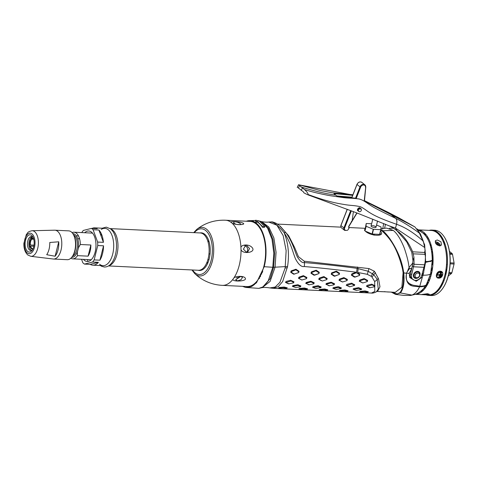<?xml version="1.0" encoding="UTF-8"?>
<svg xmlns="http://www.w3.org/2000/svg" width="478" height="478" viewBox="0 0 478 478"><rect width="100%" height="100%" fill="white"/><g stroke="black" fill="none" stroke-linecap="round" stroke-linejoin="round"><path stroke-width="0.72" d="M380.787 230.091L382.316 231.215C388.596 237.19 396.758 245.632 402.542 269.168L403.103 272.639L401.867 287.296L395.276 292.339L391.088 292.136A31.249 16.33 -87.2 0 0 391.96 292.136L380.386 291.574A31.249 16.33 92.8 0 1 379.52 291.58L376.945 291.455M377.202 279.319L378.271 289.094L376.359 291.819L377.871 290.875L379.968 286.782L378.516 278.716L374.376 271.259L368.956 268.576L304.223 261.203L298.457 256.692L294.609 247.473L288.676 235.744L279.606 225.736M390.221 292.052A31.249 16.33 -87.2 0 0 391.088 292.136M365.001 228.43L364.547 230.36C369.321 236.347 386.284 237.178 380.458 231.125M402.542 269.162L403.175 272.866C404.137 281.912 403.079 288.485 400.002 292.584L397.338 294.012L391.655 292.166M378.516 278.716L377.22 279.289L373.694 274.623L368.126 271.247L356.976 268.337C338.221 265.846 320.696 263.928 304.408 262.583C302.443 263.085 300.172 261.323 297.585 257.295C295.207 253.209 293.337 243.105 285.958 232.726L280.204 226.196M403.749 272.884L406.539 273.231L409.031 267.907C408.738 263.097 407.154 256.489 404.286 248.076C400.857 239.448 397.188 233.563 393.275 230.42L382.854 230.76C384.778 232.356 386.911 234.74 389.265 237.913C392.534 242.454 395.378 247.395 397.804 252.743C400.749 259.052 402.727 265.768 403.749 272.884L403.169 272.819M393.275 230.42L386.642 228.108L380.966 228.586M380.912 229.464L382.86 230.76L382.316 231.215M412.902 262.906L409.001 267.596M396.465 230.342L397.469 231.167M418.154 230.384L424.679 244.796L425.629 261.597L425.205 261.323M416.924 228.872L423.132 233.186L417.24 229.237M423.132 233.186C429.005 238.51 432.046 247.526 432.261 260.229C430.857 261.042 428.647 261.502 425.629 261.597M403.175 272.866L403.755 272.932C404.651 282.11 403.557 288.778 400.48 292.936L395.539 294.388L403.779 295.398L410.62 295.428L414.54 294.526L411.94 295.087L400.48 292.936A0.508 0.436 -143.2 0 1 400.002 292.584M403.755 272.932L406.527 273.273C405.422 281.65 408.236 286.005 414.964 286.346L419.553 286.776C422.636 286.806 424.769 286.322 425.958 285.324L423.197 288.987C420.276 291.897 417.39 293.743 414.54 294.526M367.361 291.466L368.18 291.974M363.137 292.661L371.466 293.062L374.812 291.419L374.668 281.518L371.968 277.061L371 276.2L367.212 274.3L357.514 272.412A5.945 3.227 -83.2 0 0 358.052 268.487L357.335 266.969M356.97 268.337A5.945 3.227 96.7 0 1 356.51 272.066L351.886 273.852L351.45 275.173L354.407 277.138L359.331 275.555L359.767 274.229L357.514 272.412M355.895 272.191C337.51 269.759 320.278 267.877 304.205 266.539C301.481 267.059 298.654 264.651 295.733 259.321C293.175 254.099 291.544 243.702 284.075 232.631C288.27 242.902 289.435 254.188 287.565 266.491L282.629 281.578L278.202 286.704L273.063 288.318L281.464 288.724M260.552 276.708L260.265 276.105M260.749 229.709L261.066 229.195M255.981 220.824L255.575 220.764L256.017 222.21L257.493 222.145A33.645 17.578 92.8 0 1 262.452 227.271L262.894 226.697M293.337 282.731L294.006 281.823L290.642 280.263L286.125 281.446L285.456 282.349L288.748 283.723M295.96 269.228L291.138 270.924L290.696 272.245L293.653 274.211L298.577 272.627L299.013 271.307L295.96 269.228M300.184 286.597L300.925 285.964L297.68 284.774L293.05 285.587L292.303 286.214L292.781 286.4M306.344 278.656L306.906 277.521L303.393 275.645L299.031 277.138L298.463 278.274L301.893 279.994M306.314 289.16L307.563 288.808L304.39 288.025L299.688 288.425L298.899 288.754L300.047 289.011M313.586 283.705L314.255 282.803L310.897 281.237L306.374 282.42L305.705 283.323L308.997 284.703M316.209 270.201L311.387 271.898L310.951 273.225L313.903 275.185L318.826 273.601L319.262 272.281L316.209 270.201M320.433 287.571L321.18 286.943L317.936 285.748L313.299 286.561L312.552 287.194L313.03 287.38M326.594 279.63L327.161 278.495L323.642 276.619L319.28 278.112L318.712 279.254L322.142 280.968M326.57 290.134L327.818 289.782L324.646 288.999L319.937 289.399L319.149 289.734L320.296 289.985M333.835 284.679L334.504 283.777L331.146 282.211L326.629 283.394L325.954 284.302L329.252 285.677M336.458 271.175L331.636 272.878L331.2 274.199L334.152 276.165L339.081 274.575L339.517 273.255L336.458 271.175M340.683 288.551L341.429 287.917L338.185 286.722L333.548 287.535L332.802 288.168L333.28 288.354M346.843 280.61L347.41 279.469L343.891 277.599L339.529 279.092L338.962 280.228L342.391 281.948M346.819 291.108L348.068 290.755L344.895 289.979L340.187 290.379L339.398 290.708L340.551 290.965M354.084 285.659L354.754 284.751L351.396 283.191L346.879 284.374L346.209 285.276L349.502 286.651M360.932 289.525L361.679 288.891L358.434 287.702L353.798 288.515L353.057 289.142L353.529 289.327M367.092 281.584L367.66 280.449L364.146 278.572L359.779 280.066L359.217 281.201L362.647 282.922M367.068 292.088L368.317 291.735L365.144 290.953L360.436 291.353L359.653 291.682L360.442 291.861M374.34 286.633L375.009 285.73L371.645 284.165L367.128 285.348L366.459 286.25L369.751 287.631M262.147 271.874L262.763 271.546M261.382 273.769L261.825 273.972M306.942 277.545L305.382 277.306M297.155 270.046L296.611 270.339M293.384 270.769L292.572 270.339M317.41 271.02L316.86 271.319M313.634 271.743L312.821 271.319M337.659 271.994L337.115 272.293M333.883 272.723L333.07 272.293M265.111 262.428L264.651 262.679M265.224 258.795L265.601 259.028M265.929 248.506L265.535 248.703M265.129 244.168L265.589 244.485M286.065 288.18L287.314 287.828L284.141 287.051L279.433 287.451L278.65 287.78L279.439 287.959M261.346 221.601C264.43 222.18 266.897 222.33 268.756 222.049L276.911 225.21L283.167 235.588L286.143 250.657L285.151 267.961L279.947 282.277L275.203 287.039L269.867 287.923L273.063 288.318M259.584 278.471L259.267 277.897M261.681 221.684L268.791 227.008L273.882 237.948L276.063 252.282L275.089 267.112L270.1 281.428L262.213 287.631M254.38 284.763L253.806 284.225M259.805 228.12L260.151 227.648M261.55 225.992L261.86 225.664M254.493 222.754L255.204 222.378M255.987 222.031L257.385 221.601M262.237 287.625L270.166 278.716L273.589 267.268L287.565 266.491M285.958 232.726A5.945 2.581 -36.9 0 0 284.075 232.637C277.951 225.395 273.577 221.846 270.948 221.983M284.141 287.051L284.165 287.678L279.439 288.061L279.433 287.451M284.165 287.678L286.603 288.557L281.602 288.754L279.439 288.061M278.65 287.78L279.062 288.156M285.456 282.349L288.103 283.693M285.987 282.51L291.072 280.962L293.761 282.492L293.48 282.874L288.628 283.896M297.68 284.774L297.776 285.444L293.122 286.25L293.05 285.587M300.925 285.964L300.304 286.872L295.613 287.511L292.811 286.513L293.122 286.25M300.614 286.609L298.039 285.456L298.332 284.804M303.393 275.645L303.638 276.32L299.246 277.82L299.031 277.138M303.638 276.32L306.739 278.184L306.506 278.656L301.791 280.03L299.013 278.298L299.246 277.82M310.897 281.237L311.064 281.924L306.523 283.107L306.374 282.42M311.064 281.924L314.016 283.472L313.735 283.848L308.878 284.87L306.243 283.484L306.523 283.107M321.18 286.943L320.863 287.583L318.288 286.436L318.581 285.778M320.863 287.583L315.862 288.491L313.06 287.487L318.288 286.436M312.552 287.194L313.03 287.469M327.161 278.495L326.994 279.158L324.144 277.306L324.287 276.654M326.994 279.158L326.755 279.636L322.303 281.016L319.262 279.272L319.501 278.794L324.144 277.306M319.149 289.734L319.567 290.11M319.615 290.146L322.363 290.72L327.436 290.373L324.67 289.626L319.615 290.146M331.146 282.211L331.314 282.904L326.773 284.081L326.629 283.394M331.314 282.904L334.265 284.446L333.985 284.822L329.133 285.85L326.492 284.464L326.773 284.081M332.802 288.168L333.28 288.449M333.309 288.467L336.112 289.465L341.113 288.563L338.281 287.398L333.309 288.467M342.612 291.694L347.685 291.347L344.919 290.606L339.864 291.126L342.612 291.694M354.754 284.751L354.515 285.42L351.826 283.89L352.041 283.221M354.515 285.42L349.639 286.836L346.741 285.438L351.826 283.89M361.679 288.891L361.368 289.537L358.793 288.383L359.08 287.732M361.368 289.537L356.361 290.439L353.559 289.441L358.775 288.377M365.144 290.953L365.168 291.58L360.442 291.962L360.436 291.353M365.168 291.58L367.606 292.464L362.605 292.656L360.442 291.962M366.459 286.25L369.106 287.595M366.99 286.412L372.075 284.864L374.764 286.394L374.483 286.776L369.631 287.798M261.83 273.966L261.382 273.757M261.807 272.747L262.458 272.394M305.926 277.575L306.643 277.354M293.504 270.721L292.697 270.285M296.205 270.058L296.736 269.759M313.753 271.695L312.953 271.265M316.454 271.032L316.986 270.733M337.241 271.707L336.703 272.006M333.202 272.239L334.008 272.669M265.511 259.751L265.135 259.512M264.77 261.998L265.224 261.741M265.666 245.154L265.212 244.844M265.493 247.974L265.887 247.783M290.696 272.245L291.245 272.125L294.203 274.133L293.653 274.211M291.245 272.125L291.425 271.57L295.888 269.837L298.923 271.934L298.738 272.484L294.203 274.133M314.548 275.214L318.826 273.601M314.715 275.119L311.495 273.099L311.68 272.55L315.874 270.799L319.173 272.908L318.987 273.464M252.45 285.121L253.119 285.689M272.783 267.363A3.4 1.147 10.8 0 0 273.589 267.268L274.659 253.179L272.908 239.412L268.499 228.311L261.86 221.768M256.011 220.938L255.7 221.003M253.854 221.613L252.999 222.031M273.613 267.16A3.4 1.195 -170.2 0 1 272.801 267.28M242.537 286.34L245.543 287.427L251.165 286.746L256.501 282.737L264.209 266.712L272.801 267.274L273.81 253.161L272.012 239.245L267.543 228.042L261.048 221.589M260.462 221.314L257.791 220.585M253.047 221.266L252.073 221.726M264.209 266.712A33.376 17.441 -87.2 0 0 248.883 220.669A33.376 17.441 -87.2 0 0 246.385 221.23M260.647 222.133L260.247 221.84M262.452 227.271L264.657 227.241A33.783 17.65 -87.2 0 0 264.274 226.674M251.703 285.515L252.426 286.113M250.795 285.916L253.221 285.623M272.801 267.274L268.11 281.219L263.253 286.818L258.807 288.365L245.543 287.427M264.8 226.674L262.595 226.703L257.636 221.595L256.154 221.661L255.718 220.203L261.293 221.601L259.835 221.565L264.8 226.674M351.264 274.94L351.928 274.969M334.66 284.063L333.477 284.01M326.683 283.669L326.104 283.639M320.768 280.502A28.871 15.087 92.8 0 1 320.487 280.042M319.758 278.71A28.871 15.087 92.8 0 1 319.441 278.059M334.2 276.188L334.725 276.218M337.074 271.594L334.964 271.504M367.672 232.487L368.64 232.529M409.945 284.565A29.307 15.314 -87.2 0 0 410.315 284.034M409.455 283.484L407.943 282.88M367.194 280.15L365.891 280.078M362.563 279.881L360.663 279.773M346.598 278.955L345.301 278.877M342.816 278.734L340.928 278.626M340.748 278.686A28.871 15.087 92.8 0 1 340.181 279.63M358.966 287.995L357.341 287.905M339.123 286.89L337.713 286.812M380.022 233.127L380.924 234.357M299.359 289.172L304.42 288.652L307.187 289.393L302.114 289.74L299.359 289.172M339.511 280.251L339.75 279.773L344.136 278.274L347.243 280.132L347.004 280.61L342.553 281.99L339.511 280.251M359.761 281.225L360 280.747L364.385 279.248L367.492 281.112L367.253 281.584L362.802 282.97L359.761 281.225M331.744 274.079L331.929 273.524L336.13 271.773L339.422 273.882L339.237 274.438L334.964 276.099L331.744 274.079M351.999 275.053L352.178 274.497L356.379 272.753L359.671 274.862L359.492 275.412L355.214 277.073L351.999 275.053M386.875 291.891A31.249 16.33 -87.2 0 0 387.425 291.956L389.379 292.046A31.249 16.33 92.8 0 1 388.829 291.986M380.267 291.58A31.249 16.33 -87.2 0 0 380.697 291.628L382.663 291.723A31.249 16.33 92.8 0 1 382.119 291.658M383.894 291.711L385.077 291.652M384.252 291.801L383.942 291.783L384.252 291.801M414.079 274.94A3.4 2.707 -50.9 0 1 416.219 272.287A3.4 2.707 -50.9 0 1 419.116 272.436L419.965 275.388C418.812 278.041 417.103 278.811 414.832 277.712A3.4 2.707 129.1 0 1 414.079 274.94L413.542 274.497M421.805 275.113L422.857 275.86L423.066 275.173L425.551 262.273L432.255 260.934L430.57 273.966L426.245 284.852C425.163 285.808 423.012 286.262 419.786 286.226L413.625 285.312C407.238 283.633 404.914 279.564 406.653 273.105L409.311 273.47L409.765 277.509L416.224 281.279L422.385 277.019L419.786 286.226M422.857 275.86L422.385 277.019M409.736 277.431L413.255 279.696M297.256 187.334L298.589 184.699L304.468 189.533C306.757 191.547 307.993 193.22 308.185 194.546L308.304 194.976A6.794 1.087 26.8 0 1 303.883 192.813L303.339 191.78L297.961 187.675M351.898 197.324L337.008 196.111M337.51 196.518L351.772 197.647M297.489 187.035L297.22 187.406L297.489 187.035M359.97 207.745L360.065 208.474M358.297 210.625L357.532 210.673M385.489 224.188L384.587 228.359M308.19 194.546C329.963 202.57 339.673 203.688 345.146 204.65C351.133 205.624 352.788 205.223 359.074 206.43C362.222 206.878 366.883 210.977 369.076 212.244C372.732 214.497 377.196 217.49 396.543 224.29L395.467 228.084L424.751 247.538L425.247 251.368L424.727 251.386L424.984 254.888L425.492 254.935L425.265 260.785L424.637 264.788L421.745 275.316A5.945 4.732 -50.9 0 1 412.986 279.499A5.945 4.732 -50.9 0 1 411.672 274.641L414.103 264.28L413.93 257.194L412.956 260.6L411.731 252.193L406.688 241.826L396.913 230.689M352.68 195.329L333.931 193.614L337.522 196.53L356.289 198.245M387.873 212.166L364.481 200.664M352.806 195.006L298.625 184.789M364.481 200.652L369.452 203.592L387.921 212.184L398.7 217.807L388.524 212.561L395.617 218.315C396.895 219.522 397.206 221.511 396.543 224.29C404.908 227.122 413.811 232.732 423.263 241.133L420.335 233.862C411.851 227.492 403.611 222.312 395.617 218.315C376.927 209.346 373.204 207.153 369.739 204.859C368.018 203.819 362.444 199.177 357.986 198.836C350.505 197.898 350.135 198.4 343.395 197.617L330.19 195.699C324.867 194.767 312.785 192.335 304.468 189.533M364.451 200.945L414.862 226.895L420.335 233.862M300.937 186.952C315.157 191.29 326.755 193.99 335.723 195.072M364.194 201.023L365.27 201.728L364.445 201.053M397.248 230.952L395.467 228.084L389.445 225.969C391.464 226.883 394.069 228.544 397.242 230.946L397.672 231.292M308.304 194.976L357.012 212.991L389.445 225.969M361.243 209.017L357.681 209.065L359.026 211.67M398.7 217.807L414.862 226.895M382.705 229.052L383.679 223.465M424.751 247.538L423.263 241.133M424.828 252.492L412.651 251.798L413.93 257.194M397.242 230.946C403.468 235.379 408.606 242.334 412.657 251.798M420.072 274.617A3.824 3.041 129.1 0 0 417.425 271.349A3.824 3.041 129.1 0 0 413.482 274.725A3.824 3.041 129.1 0 0 417.163 278.202M412.986 279.499L411.791 278.525A5.945 4.732 -50.9 0 1 410.477 273.667L412.442 265.822L412.956 260.6M424.966 254.517L425.468 254.338L425.348 252.551L424.846 252.772M350.697 210.589L343.873 228.006A2.211 1.757 129.1 0 0 344.268 230.109L341.316 227.713A2.211 1.757 -50.9 0 1 340.922 225.604L340.969 225.485M349.077 225.957L348.952 225.963A1.781 1.422 129.1 0 0 348.994 227.887L348.271 229.458A1.697 1.35 -50.9 0 1 346.448 230.384L344.877 230.396A2.211 1.757 129.1 0 1 344.268 230.109L344.949 230.432M348.659 226.96L349.107 227.325A1.273 1.016 -50.9 0 1 349.048 226.01M348.313 229.38L349.036 228.173M359.074 211.682A1.781 1.422 -50.9 0 1 358.506 209.615A1.781 1.422 -50.9 0 1 360.657 208.539A1.781 1.422 -50.9 0 1 361.225 210.613A1.781 1.422 -50.9 0 1 359.074 211.682M358.363 208.235L357.652 209.119M358.912 207.9L357.46 209.728M357.932 209.597L359.127 207.816M357.538 209.4L358.614 208.055M357.616 210.684L358.297 210.32M359.689 208.557L359.898 207.733M359.307 207.769L357.43 210.135M359.641 207.727L359.48 208.641M358.333 210.105L357.472 210.469M351.432 221.344L352.065 221.368L353.403 211.617M376.562 225.054L380.93 226.895A8.747 2.671 -165.9 0 1 381.062 227.002L380.9 229.637A8.747 2.671 -165.9 0 1 380.763 229.679L373.515 229.326A8.747 2.671 -165.9 0 1 373.252 229.267L366.166 226.279A8.747 2.671 -165.9 0 1 366.034 226.178L366.196 223.543A8.747 2.671 -165.9 0 1 366.333 223.501L371.633 223.752M371.585 225.652A2.545 0.777 14.1 0 0 371.669 226.686A2.545 0.777 14.1 0 0 374.746 227.558A2.545 0.777 14.1 0 0 375.72 226.691A2.545 0.777 14.1 0 0 372.35 225.616M379.759 233.67L380.9 229.637M380.763 229.679L379.58 234.381L372.338 234.035L373.515 229.326M373.252 229.267L372.069 233.969L365.957 231.394M365.043 230.749L366.166 226.279M366.034 226.178L364.911 230.647M364.869 230.617L366.196 223.543M415.185 294.299A32.271 16.861 -87.2 0 0 432.524 268.2A32.271 16.861 -87.2 0 0 423.657 232.254A32.271 16.861 -87.2 0 0 418.561 229.906M418.495 229.864L431.276 230.48A32.271 16.861 92.8 0 1 437.209 232.911A32.271 16.861 92.8 0 1 445.998 269.383A32.271 16.861 92.8 0 1 428.169 294.944L415.137 294.317M439.473 245.895L441.475 245.041L440.979 241.814L437.298 239.974L435.398 240.691L435.96 243.828L439.473 245.895M423.556 294.693L429.25 294.233L427.463 293.713L421.781 294.49L423.556 294.693M438.613 278.13C442.777 278.632 444.618 271.307 440.346 271.229C436.408 270.912 434.568 278.238 438.613 278.13M421.524 291.897A32.271 16.861 92.8 0 1 420.813 291.192M417.581 286.657A32.271 16.861 92.8 0 1 417.252 286.035M414.283 277.814A32.271 16.861 92.8 0 1 414.121 277.138M412.227 284.9L409.957 284.577M407.083 281.691L407.017 280.723M419.606 230.605L420.24 230.312M440.358 245.8A3.734 2.474 35.6 0 0 435.912 241.91A3.734 2.474 35.6 0 0 435.129 241.97M423.347 233.36A3.734 0.496 -2 0 1 424.858 233.348M425.629 234.184A3.734 0.496 -2 0 1 424.362 234.31M409.658 277.228A3.734 2.474 -144.4 0 1 410.692 277.079M422.839 290.779A3.734 0.496 178 0 0 421.668 291.18L421.686 291.771M436.778 244.7A5.097 2.665 92.8 0 1 437.448 242.716M443.1 241.324L444.152 242.519A27.174 14.197 92.8 0 1 445.221 244.67M443.417 282.163A27.174 14.197 92.8 0 1 440.274 286.507M445.448 272.532L445.843 274.677M446.398 269.443A18.684 9.763 92.8 0 1 445.526 272.538M436.767 277.198A0.848 0.442 92.8 0 0 436.838 276.063A0.848 0.442 92.8 0 0 436.289 275.848A16.987 8.873 -87.2 0 0 437.352 273.972A5.097 2.665 92.8 0 1 439.479 272.245A5.097 2.665 92.8 0 1 440.734 272.938M441.248 273.733A5.097 2.665 92.8 0 1 441.839 275.848L441.015 276.266A5.097 2.665 92.8 0 1 441.027 277.371M441.015 276.266A25.477 13.312 92.8 0 1 440.447 277.718M426.914 285.539A5.097 2.665 92.8 0 1 427.063 283.382M428.515 280.269A5.097 2.665 92.8 0 1 429.68 279.708M426.693 284.559L426.394 284.595M426.537 237.022A27.174 14.197 92.8 0 1 427.38 236.538M431.317 245.817A16.987 8.873 -87.2 0 0 430.451 245.961M429.722 294.884A32.355 16.903 -87.2 0 0 431.276 295.171M442.258 289.047A32.355 16.903 -87.2 0 0 442.359 288.915A32.355 16.903 -87.2 0 0 444.821 237.841A32.355 16.903 -87.2 0 0 444.737 237.703M434.388 230.551A32.355 16.903 -87.2 0 0 432.817 230.689M426.006 234.632A32.355 16.903 -87.2 0 0 425.312 235.373M420.718 286.226A32.355 16.903 -87.2 0 0 420.993 286.746M422.707 289.501A32.355 16.903 -87.2 0 0 423.323 290.307M426.053 294.842A32.695 17.083 -87.2 0 0 428.772 295.398L431.377 295.524A32.695 17.083 -87.2 0 0 442.162 289.178A32.695 17.083 -87.2 0 0 444.654 237.566A32.695 17.083 -87.2 0 0 440.537 232.672A32.695 17.083 -87.2 0 0 434.526 230.211L431.921 230.085A32.695 17.083 -87.2 0 0 429.16 230.378M433.217 230.241A32.695 17.083 -87.2 0 0 431.724 230.51M425.695 234.262A32.695 17.083 -87.2 0 0 425.002 235.003M420.18 286.226A32.695 17.083 -87.2 0 0 420.461 286.77M422.361 289.841A32.695 17.083 -87.2 0 0 422.976 290.642M428.772 295.398A32.695 17.083 -87.2 0 0 446.84 269.502A32.695 17.083 -87.2 0 0 437.932 232.547A32.695 17.083 -87.2 0 0 431.921 230.085M414.581 277.509A32.695 17.083 -87.2 0 0 414.725 278.112M417.563 286.071A32.695 17.083 -87.2 0 0 417.88 286.686M420.891 291.132A32.695 17.083 -87.2 0 0 421.572 291.855M428.623 294.956A32.695 17.083 -87.2 0 0 430.08 295.368M441.612 276.893A25.394 13.264 -87.2 0 0 442.783 273.296M430.851 247.484A15.374 8.03 92.8 0 1 431.718 247.419M430.242 278.124A15.374 8.03 92.8 0 1 429.381 277.975M440.776 272.777A0.848 0.442 92.8 0 1 440.244 273.052A0.848 0.442 92.8 0 1 440.041 271.946A0.848 0.442 92.8 0 1 440.638 271.486A0.848 0.442 92.8 0 1 440.871 272.436M442.461 272.496A0.848 0.442 92.8 0 1 442.019 272.609A0.848 0.442 92.8 0 1 441.78 271.737M438.935 271.504A0.848 0.442 92.8 0 1 439.007 272.669A0.848 0.442 92.8 0 1 438.398 272.914A0.848 0.442 92.8 0 1 438.254 271.892M439.646 274.468A0.848 0.442 92.8 0 1 439.748 275.639A0.848 0.442 92.8 0 1 439.127 275.914A0.848 0.442 92.8 0 1 439.025 274.742A0.848 0.442 92.8 0 1 439.646 274.468M441.009 274.527A0.848 0.442 92.8 0 1 441.421 274.581A0.848 0.442 92.8 0 1 441.523 275.752A0.848 0.442 92.8 0 1 440.901 276.027A0.848 0.442 92.8 0 1 440.716 275.436M437.968 273.918A0.848 0.442 92.8 0 1 437.968 275.119A0.848 0.442 92.8 0 1 437.34 275.197A0.848 0.442 92.8 0 1 437.34 273.996A0.848 0.442 92.8 0 1 437.968 273.918M437.669 277.915A0.848 0.442 92.8 0 1 437.92 277.031A0.848 0.442 92.8 0 1 438.422 277.138A0.848 0.442 92.8 0 1 438.499 278.124M429.059 281.255A0.848 0.442 92.8 0 1 428.682 280.287A0.848 0.442 92.8 0 1 429.089 279.57A0.848 0.442 92.8 0 1 429.537 280.072M427.816 283.914A0.848 0.442 92.8 0 1 427.487 282.958A0.848 0.442 92.8 0 1 427.918 282.229A0.848 0.442 92.8 0 1 428.36 282.821M426.513 286.197A0.848 0.442 92.8 0 1 426.095 285.091A0.848 0.442 92.8 0 1 426.131 284.954M426.436 284.524A0.848 0.442 92.8 0 1 426.938 285.497M421.955 275.22A0.848 0.442 92.8 0 1 422.594 275.675M423.43 273.123A0.848 0.442 92.8 0 1 423.251 273.541A0.848 0.442 92.8 0 1 422.976 273.691M429.101 241.97A0.848 0.442 92.8 0 1 429.286 242.418A0.848 0.442 92.8 0 1 429.286 242.436M429.991 244.419A0.848 0.442 92.8 0 1 430.391 245.112A0.848 0.442 92.8 0 1 430.349 245.59M430.361 242.752A0.848 0.442 92.8 0 1 430.224 242.358M429.375 240.267A0.848 0.442 92.8 0 1 429.154 239.783M431.299 245.752A0.848 0.442 92.8 0 1 431.048 244.981A0.848 0.442 92.8 0 1 431.054 244.879M435.512 243.129A0.848 0.442 92.8 0 1 436.091 242.734A0.848 0.442 92.8 0 1 436.306 243.774A0.848 0.442 92.8 0 1 436.187 244.115M437.017 244.897A0.848 0.442 92.8 0 1 437.059 244.7A0.848 0.442 92.8 0 1 437.657 244.318A0.848 0.442 92.8 0 1 437.836 245.423M439.569 243.935A0.848 0.442 92.8 0 1 439.479 244.27A0.848 0.442 92.8 0 1 439.467 244.294M423.424 285.987A25.477 13.312 -87.2 0 0 423.711 286.232A25.477 13.312 -87.2 0 0 423.849 286.34M424.823 287.015A25.477 13.312 -87.2 0 0 425.671 287.469M439.742 277.993A25.477 13.312 -87.2 0 0 441.768 271.725M440.19 245.841A25.477 13.312 -87.2 0 0 438.858 243.183M428.067 237.68A25.477 13.312 -87.2 0 0 427.177 238.05M427.756 239.078A24.205 12.643 92.8 0 1 428.658 238.773M436.976 242.113A24.205 12.643 92.8 0 1 439.306 245.877M441.134 271.39A24.205 12.643 92.8 0 1 438.828 278.136M426.364 286.436A24.205 12.643 92.8 0 1 425.498 286.047M425.169 285.862A24.205 12.643 92.8 0 1 424.811 285.641M103.541 245.811L99.926 260.187A18.684 9.763 -87.2 0 0 103.541 245.811L97.751 245.531L94.142 259.907A18.684 9.763 -87.2 0 1 92.613 262.046L84.475 264.089A18.684 9.763 -87.2 0 1 83.632 263.498A18.684 9.763 92.8 0 1 82.825 262.751L81.553 259.279M81.78 232.595L81.786 232.577A18.684 9.763 92.8 0 1 83.315 230.444L91.453 228.394A18.684 9.763 92.8 0 1 92.296 228.992A18.684 9.763 -87.2 0 1 93.102 229.733L97.632 242.065A18.684 9.763 -87.2 0 1 97.751 245.531M83.423 259.375A15.284 7.989 -87.2 0 0 84.421 260.361A15.284 7.989 -87.2 0 0 95.146 252.073A15.284 7.989 -87.2 0 0 91.513 232.129A15.284 7.989 -87.2 0 0 84.702 232.738M99.926 260.187L94.142 259.907M90.258 264.37A18.684 9.763 -87.2 0 0 92.852 265.182A18.684 9.763 -87.2 0 0 98.402 262.32L90.258 264.37L84.475 264.089M98.886 230.014L103.421 242.34A18.684 9.763 -87.2 0 0 98.886 230.014L93.102 229.733M103.421 242.34L97.632 242.065M98.402 262.32L92.613 262.046M104.819 228.353L94.65 227.863A18.684 9.763 -87.2 0 1 97.243 228.675L91.453 228.394M99.777 232.433A18.684 9.763 92.8 0 1 100.261 231.782M87.57 232.876L84.726 232.72M94.65 227.863A18.684 9.763 -87.2 0 0 91.991 228.424M88.042 261.472L87.337 259.56M110.257 228.609L200.24 232.947A18.684 9.763 92.8 0 1 203.676 234.357A18.684 9.763 92.8 0 1 208.767 255.473A18.684 9.763 92.8 0 1 198.442 270.273L108.458 265.935M99.585 264.262A18.684 9.763 -87.2 0 0 112.7 254.141A18.684 9.763 -87.2 0 0 108.255 229.757A18.684 9.763 -87.2 0 0 101.264 229.422M99.603 230.844A18.684 9.763 -87.2 0 0 99.31 231.167M230.999 222.294C229.374 221.284 239.574 221.338 243.296 223.25C245.979 225.048 235.08 225.09 231.991 223.095L230.999 222.294A32.612 17.041 92.8 0 0 225.502 220.221L250.096 221.41A32.612 17.041 92.8 0 1 256.089 223.865A32.612 17.041 92.8 0 1 264.973 260.719A32.612 17.041 92.8 0 1 246.953 286.549L222.366 285.366A32.612 17.041 -87.2 0 0 232.959 279.254L233.879 277.969C235.361 276.105 244.491 275.388 245.453 278.56C246.29 281.494 232.021 281.918 232.959 279.254M240.942 247.467C241.049 244.682 249.361 243.475 252.539 248.076C255.539 252.778 242.238 254.427 241.014 249.552L240.942 247.467A32.612 17.041 -87.2 0 0 231.991 223.095M207.948 259.405L208.886 260.056M210.081 253.728L208.934 254.123M238.934 224.624C242.985 225.18 239.317 222.204 235.499 221.84C231.31 221.816 234.973 224.791 238.934 224.624M198.137 270.255A18.851 9.853 -87.2 0 0 209.663 256.782A18.851 9.853 -87.2 0 0 204.727 234.25A18.851 9.853 -87.2 0 0 199.935 232.935M246.744 252.444L247.502 252.372L249.552 248.56L246.499 245.208L245.722 245.286L243.416 249.163L246.744 252.444M246.421 252.408A3.651 3.077 75.9 0 0 247.532 248.584A3.651 3.077 75.9 0 0 244.73 245.758M237.53 280.891L241.151 279.618L242.501 277.282L240.715 276.445L235.648 279.797L237.53 280.891M236.443 277.766A3.651 1.96 159.8 0 0 240.356 276.439M90.874 245.011L88.072 256.154A13.33 6.967 -87.2 0 0 90.151 251.129A13.33 6.967 -87.2 0 0 90.874 245.011L80.316 244.497A13.33 6.967 -87.2 0 0 73.971 232.218A13.33 6.967 -87.2 0 0 72.047 232.631M100.368 234.047A13.33 6.967 92.8 0 1 102.101 235.732M78.464 235.881L76.229 235.774M70.816 258.257A13.33 6.967 -87.2 0 0 72.686 258.855A13.33 6.967 -87.2 0 0 77.514 255.646L77.328 252.306L78.476 247.741L80.316 244.497M101.025 258.066A13.33 6.967 92.8 0 1 100.272 258.807M90.784 247.257A13.33 6.967 92.8 0 1 90.874 245.501M88.072 256.154L77.514 255.646M78.972 238.839L79.246 237.727M72.823 233.611A11.89 6.214 92.8 0 1 77.902 250.024A11.89 6.214 92.8 0 1 71.676 257.361M33.615 238.755L31.93 238.403L31.662 236.945M33.556 238.564A5.097 2.665 -87.2 0 0 33.215 238.504A5.097 2.665 -87.2 0 0 32.414 238.695M33.83 246.236L30.556 246.08A5.097 2.665 -87.2 0 0 31.787 248.297A5.097 2.665 92.8 0 0 32.725 248.68A5.097 2.665 92.8 0 0 33.072 248.656M34.022 245.16L30.359 244.987L28.991 245.68M31.07 237.399L31.339 238.857L31.823 239.149A5.097 2.665 -87.2 0 0 30.359 244.987M31.823 239.149L33.753 239.245M31.93 238.403A5.389 2.814 92.8 0 1 33.502 238.403M31.339 238.857A5.389 2.814 -87.2 0 0 29.779 245.077M29.194 246.779L30.556 246.08M33 248.811A5.389 2.814 92.8 0 1 29.977 246.176M54.928 230.199L68.671 230.862A14.436 7.54 92.8 0 1 71.324 231.95A14.436 7.54 92.8 0 1 73.14 234.106L73.558 234.8A13.587 7.098 92.8 0 1 72.525 256.25L72.041 256.895A14.436 7.54 92.8 0 1 67.278 259.697L53.536 259.04A14.436 7.54 -87.2 0 0 61.513 247.604A14.436 7.54 -87.2 0 0 57.581 231.286A14.436 7.54 92.8 0 0 54.928 230.199A14.436 7.54 92.8 0 0 54.647 230.193L32.044 230.725A12.816 6.698 92.8 0 1 34.655 231.693A12.816 6.698 -87.2 0 1 38.109 246.415A12.816 6.698 -87.2 0 1 30.813 256.31L53.255 259.016A14.436 7.54 -87.2 0 0 53.536 259.04M73.14 234.106A14.436 7.54 92.8 0 1 72.041 256.895M55.113 256.232L46.713 254.702A13.605 7.11 92.8 0 0 49.784 242.483L58.74 241.796L55.113 256.232A14.226 7.433 -87.2 0 0 58.74 241.796M27.634 251.434A8.664 4.523 92.8 0 1 25.573 240.129A8.664 4.523 92.8 0 1 31.65 235.433A8.664 4.523 92.8 0 1 32.743 236.73A8.664 4.523 92.8 0 1 32.086 250.4A8.664 4.523 92.8 0 1 27.634 251.434M32.57 249.659A6.961 3.639 92.8 0 1 30.753 250.46A6.961 3.639 92.8 0 1 29.475 249.934A6.961 3.639 92.8 0 1 27.575 242.065A6.961 3.639 92.8 0 1 31.423 236.544A6.961 3.639 92.8 0 1 32.701 237.07A6.961 3.639 92.8 0 1 33.155 237.518M32.14 236.724A6.961 3.639 -87.2 0 0 28.943 242.818A6.961 3.639 -87.2 0 0 30.921 250A6.961 3.639 -87.2 0 0 31.482 250.353M448.25 275.973L451.471 273.482L448.878 273.362M451.471 273.482A13.587 7.098 -87.2 0 0 451.871 272.771L449.033 272.633M442.335 272.311L441.827 272.287M440.883 272.239L440.298 272.209A13.587 7.098 92.8 0 0 440.65 271.492M449.84 254.171L452.511 254.296L454.1 263.025A13.587 7.098 -87.2 0 1 454.064 264.035L450.121 263.844M454.1 263.025L450.162 262.834M452.511 254.296A13.587 7.098 -87.2 0 0 452.158 253.585L449.756 253.465M429.919 276.308A13.587 7.098 -87.2 0 0 430.857 276.141M454.064 264.035L451.871 272.771M452.158 253.585L449.457 251.392M431.694 251.9A13.587 7.098 92.8 0 1 432.423 251.07M431.658 273.016L430.809 272.974M431.287 274.557A13.587 7.098 92.8 0 1 430.648 273.661M432.148 249.456A13.587 7.098 -87.2 0 0 431.228 249.199L432.1 249.223M431.222 270.996A9.721 5.079 -87.2 0 0 432.351 269.353M432.978 256.351A9.721 5.079 -87.2 0 0 432.016 254.607M432.106 255.67A10.504 5.491 92.8 0 1 433.08 259.387M432.745 266.348A10.504 5.491 92.8 0 1 431.413 269.951M432.53 251.798L431.759 252.39M430.72 273.344L431.449 273.93M421.913 274.719A13.587 7.098 -87.2 0 0 423.783 272.615M426.681 262.225A13.587 7.098 -87.2 0 0 426.699 261.55M412.771 263.019A13.587 7.098 92.8 0 1 408.815 273.404M432.231 258.048A9.936 5.192 -87.2 0 1 432.447 264.776L432.07 264.752M408.726 268.373L411.612 268.528M406.826 272.346L409.329 268.959L408.684 268.439M408.648 268.505L408.182 269.299M304.223 261.203L304.402 262.583A5.945 3.143 -85.5 0 1 304.205 266.539M371.968 277.061A5.945 4.009 -50.6 0 0 373.694 274.623L375.523 272.711M371 276.2A5.945 3.866 -58.6 0 0 372.458 273.697L374.376 271.259M367.212 274.3A5.945 3.454 -75.8 0 0 368.126 271.247L368.956 268.576M419.553 286.776C417.515 291.12 414.976 293.892 411.94 295.087L410.62 295.428M287.35 267.734A18.851 7.361 -174.8 0 1 285.151 267.961M374.674 281.524A5.945 4.517 -27.7 0 0 377.208 279.307M415.203 275.298A2.545 2.026 129.1 0 0 416.78 277.754A2.545 2.026 129.1 0 0 419.541 275.507A2.545 2.026 129.1 0 0 417.963 273.046A2.545 2.026 129.1 0 0 415.203 275.298M430.57 273.966C429.041 274.892 426.543 275.298 423.066 275.173M298.38 188.039L299.509 185.793M301.23 190.358L302.359 188.111M413.255 253.842L424.954 254.314M424.637 264.788L414.103 264.28L412.837 263.611M424.022 267.298L413.643 266.796L412.442 265.822M411.672 274.641L410.477 273.667M351.778 197.88L357.036 184.466L359.988 186.862L355.566 198.161M364.182 201.124L365.718 187.083A3.4 2.707 129.1 0 0 364.875 184.825A3.4 2.707 129.1 0 0 359.988 186.862L360.639 187.143L356.164 198.579M357.084 184.341L357.036 184.466A3.4 2.707 -50.9 0 1 361.918 182.429L364.875 184.825L365.778 187.185L364.433 201.178M351.36 210.84L344.524 228.287L340.922 225.604L347.303 209.316M348.952 225.963L356.851 212.931M344.524 228.287A1.697 1.35 129.1 0 0 345.295 230.133M365.509 187.334A2.886 2.3 129.1 0 0 363.621 184.986A2.886 2.3 129.1 0 0 360.639 187.143M358.195 209.902L357.914 209.424L358.195 209.902M444.152 242.519L443.572 242.489M447.354 264.579L446.506 264.543M440.256 236.204A29.074 15.194 92.8 0 1 443.255 239.657M440.973 286.961A29.074 15.194 92.8 0 1 437.657 290.11M443.948 280.831L443.064 280.789M438.009 274.008L437.352 273.972M425.056 288.3A29.074 15.194 92.8 0 1 424.416 287.553M423.568 286.412A29.074 15.194 92.8 0 1 423.299 286.011M424.846 288.569A29.433 15.38 92.8 0 1 424.207 287.816M423.233 286.483A29.433 15.38 92.8 0 1 422.958 286.065M439.593 235.331A29.433 15.38 92.8 0 1 440.065 235.696A29.433 15.38 92.8 0 1 442.538 238.277M440.124 288.264A29.433 15.38 92.8 0 1 436.916 290.911M110.555 228.843A18.684 9.763 92.8 0 1 112.527 229.966A18.684 9.763 92.8 0 1 117.791 249.683A18.684 9.763 92.8 0 1 108.781 265.732M100.368 259.411A18.684 9.763 92.8 0 1 100.219 259.034M101.324 234.818A18.684 9.763 92.8 0 1 101.575 234.328M99.884 232.732A19.532 10.205 92.8 0 1 100.38 231.967M110.812 229.087A19.532 10.205 92.8 0 1 112.581 230.976L112.581 230.976A19.532 10.205 92.8 0 1 110.998 263.808L110.998 263.808C109.062 265.983 106.857 267.053 104.377 267.011L101.617 266.294L100.016 265.26M233.879 277.969A32.612 17.041 -87.2 0 0 241.014 249.552M222.366 285.366C212.979 284.846 204.632 281.685 197.33 275.884L194.624 273.476A24.294 12.691 -87.2 0 0 195.353 274.127A24.294 12.691 -87.2 0 0 212.405 260.958A24.294 12.691 -87.2 0 0 206.621 229.255A24.294 12.691 -87.2 0 0 196.751 229.392L193.739 232.637M207.488 263.754A32.612 17.041 92.8 0 1 207.219 261.681M208.151 242.34A32.612 17.041 92.8 0 1 208.623 240.303M192.556 269.986A22.89 11.962 -87.2 0 0 195.048 272.801A22.89 11.962 -87.2 0 0 211.115 260.391A22.89 11.962 -87.2 0 0 205.665 230.521A22.89 11.962 -87.2 0 0 194.355 232.666M73.612 234.883A11.042 5.766 92.8 0 1 76.779 249.665A11.042 5.766 92.8 0 1 72.584 256.172M27.258 252.922A10.277 5.366 -87.2 0 0 34.47 247.353A10.277 5.366 -87.2 0 0 32.026 233.945A10.277 5.366 92.8 0 0 24.814 239.514A10.277 5.366 92.8 0 0 27.258 252.922M277.443 224.086L340.892 227.146M348.761 227.522L365.013 228.305M393.388 228.203L389.343 228.317M391.38 292.154L395.539 294.388M282.134 288.76L301.714 289.698M302.383 289.734L321.963 290.678M322.632 290.708L342.212 291.652M342.881 291.688L362.467 292.626M262.075 287.654C264.035 287.308 266.628 287.398 269.867 287.923M268.756 222.049L271.408 221.935C271.958 221.69 273.547 222.151 276.182 223.316L278.997 225.234M262.075 221.876L257.188 220.525M248.883 220.669L255.855 220.472M262.404 287.559L258.807 288.365M376.359 291.819C374.322 292.865 372.691 293.277 371.466 293.062M335.92 287.135L340.169 287.368M355.626 288.21L358.56 288.365M413.512 276.643L414.832 277.712M336.799 195.944L351.957 197.175M352.901 194.761L332.592 192.813L320.009 190.477L298.589 184.699M349.149 226.034L351.933 221.445M352.095 221.177L357.048 213.003M351.683 197.874L356.97 184.371C358.291 182.022 359.94 181.377 361.918 182.429M340.862 225.508L347.213 209.28M358.207 208.366L357.753 208.934M358.847 207.93L357.472 209.651M359.253 207.781L357.43 210.081M359.599 207.727L359.396 208.689M358.357 210.015L357.466 210.428M445.992 269.425L446.84 269.467M439.999 272.269L440.883 272.311M441.851 272.358L442.389 272.382M103.021 265.672L92.852 265.182M102.19 228.221L106.289 227.146L110.627 228.896L112.581 230.976L111.171 229.464M225.502 220.221C214.747 219.82 205.164 222.873 196.751 229.392M191.941 269.956L194.624 273.476M92.511 233.115L73.971 232.218M91.226 259.751L72.686 258.855M79.593 238.869L77.675 238.773M77.311 252.701L77.006 252.689M32.044 230.725C26.929 231.89 28.029 232.894 26.326 234.549L23.9 243.272C23.709 248.441 25.017 252.348 27.826 255.001L30.813 256.31M430.792 276.368L429.913 276.326M430.917 272.502L431.765 272.538M431.849 253.083L432.698 253.125M409.323 275.334L410.297 275.376M430.433 260.97L430.475 261.651M410.232 268.457L411.474 268.905M374.005 235.224L374.28 234.13M376.019 227.211L377.572 221.027M369.225 233.348L369.357 232.828M371.077 225.969L372.792 219.133"/></g></svg>

